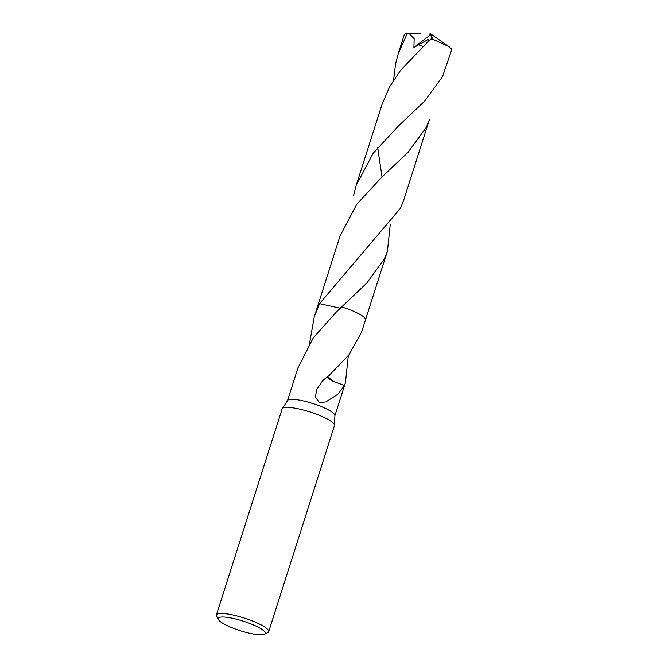 <?xml version="1.0" encoding="UTF-8"?>
<svg xmlns="http://www.w3.org/2000/svg" width="668" height="668" viewBox="0 0 668 668"><rect width="100%" height="100%" fill="white"/><g stroke="black" fill="none" stroke-linecap="round" stroke-linejoin="round"><path stroke-width="1" d="M218.378 619.553L216.599 616.288A27.446 5.569 17.7 0 1 216.382 615.011L282.155 408.908A27.446 5.569 17.7 0 1 282.288 408.624A27.446 5.569 17.7 0 1 304.433 410.311A27.446 5.569 17.7 0 1 334.501 425.291A27.446 5.569 17.7 0 1 334.451 425.599L268.67 631.694A27.446 5.569 17.7 0 1 267.759 632.613L264.419 634.249A24.699 5.01 17.7 0 1 245.198 632.162A24.699 5.01 17.7 0 1 218.378 619.553A24.699 5.01 17.7 0 1 238.226 619.662A24.699 5.01 17.7 0 1 264.419 634.249M282.288 408.624L287.591 400.474A24.875 5.043 17.7 0 1 307.656 401.994A24.875 5.043 17.7 0 1 334.902 415.579L334.501 425.291M216.382 615.011A27.446 5.569 17.7 0 1 238.66 616.405A27.446 5.569 17.7 0 1 268.67 631.694M390.296 224.081L387.44 251.101L384.384 258.825L366.882 282.973L336.396 311.939L313.317 337.808L297.97 367.826M309.593 343.277L314.244 316.824L319.529 303.664L340.313 308.207M318.085 304.8A24.875 5.043 17.7 0 1 318.102 304.717A24.875 5.043 17.7 0 1 319.529 303.673M348.312 355.635L345.448 382.664L344.438 385.553A24.875 5.043 -162.3 0 0 344.438 385.511L337.749 394.32L325.859 401.944L319.387 402.495L315.421 397.243L316.649 389.494L322.627 380.752L328.481 375.775A24.875 5.043 17.7 0 1 328.714 375.867L349.122 354.616L361.63 331.946L365.496 319.847A24.875 5.043 17.7 0 1 365.471 319.922M341.649 306.954A24.875 5.043 17.7 0 1 365.496 319.847A24.875 5.043 17.7 0 0 365.287 318.661A24.875 5.043 17.7 0 0 341.649 306.954A24.875 5.043 17.7 0 1 365.479 319.905M318.085 304.775A24.875 5.043 17.7 0 1 319.529 303.664L400.566 208.124L403.622 200.392L429.415 119.555L426.368 127.271L408.056 152.262L382.096 176.845L356.796 204.216L340.045 235.971L318.102 304.717A24.875 5.043 17.7 0 1 319.521 303.664M332.848 381.169L327.587 376.435M328.088 376.067L328.714 375.867M327.262 376.685A16.583 3.365 -162.3 0 0 332.881 381.169L344.438 385.511M442.55 76.57L451.618 49.983L451.376 48.889L448.938 46.635L431.887 38.794L428.038 41.591L400.441 70.491L389.619 86.798L382.029 104.425L356.228 185.261L373.161 153.264L398.596 125.834L424.472 101.311L442.55 76.57M353.589 195.373L356.228 185.261M377.671 147.57L382.038 176.903M393.569 80.168L395.581 63.811L398.211 53.716L407.33 33.4L409.092 33.417L414.16 38.769L413.918 47.495L428.505 39.253L428.038 41.591M398.211 53.716L404.232 34.861L405.526 33.734A24.875 5.043 17.7 0 1 407.33 33.4M418.544 44.798L422.886 46.426M409.092 33.417L420.473 33.617M429.073 34.085L430.827 34.527L413.918 47.495M429.056 34.151L430.66 33.859L448.938 46.635M430.827 34.527L431.887 38.794M318.11 304.725L314.244 316.824M298.062 367.542L287.507 400.6M345.381 382.881L334.902 415.721M387.44 251.101L365.496 319.847M430.426 39.512L432.388 37.625"/></g></svg>
